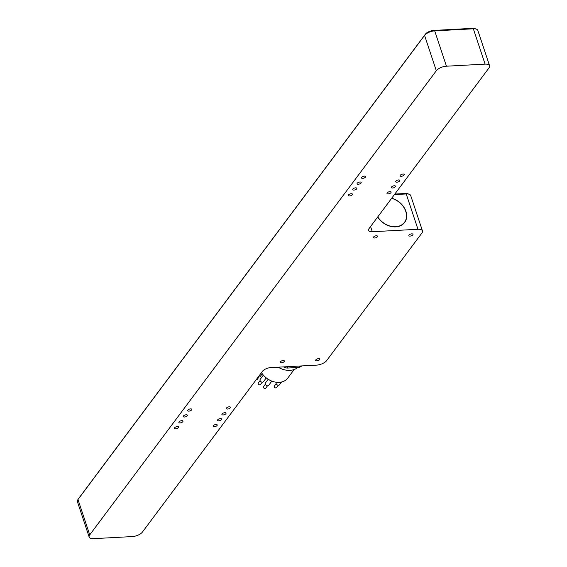 <?xml version="1.0" encoding="UTF-8"?>
<svg xmlns="http://www.w3.org/2000/svg" width="567" height="567" viewBox="0 0 567 567"><rect width="100%" height="100%" fill="white"/><g stroke="black" fill="none" stroke-linecap="round" stroke-linejoin="round"><path stroke-width="0.85" d="M261.493 372.597A16.691 12.715 36.7 0 0 287.76 378.097L294.167 369.514M281.558 382.016L279.531 384.731A2.006 1.524 -143.3 0 1 277.008 384.752A2.006 1.524 -143.3 0 1 276.32 382.335L276.37 382.264M262.273 373.759L260.246 376.474A2.006 1.524 -143.3 0 1 258.332 376.835M266.256 377.906L263.449 381.669A2.006 1.524 -143.3 0 1 260.933 381.69A2.006 1.524 -143.3 0 1 260.239 379.273L263.343 375.113M271.834 381.116L268.694 385.312A2.006 1.524 -143.3 0 1 266.178 385.34A2.006 1.524 -143.3 0 1 265.484 382.916L268.198 379.28M259.027 376.984L257.276 379.33A1.332 1.021 -143.3 0 1 256.234 379.642M278.312 385.241L276.561 387.587A1.332 1.021 -143.3 0 1 274.421 385.992L276.172 383.646M262.23 382.179L260.48 384.525A1.332 1.021 -143.3 0 1 258.339 382.923L260.09 380.585M267.482 385.822L265.732 388.168A1.332 1.021 -143.3 0 1 263.591 386.574L265.342 384.228M300.347 365.998L299.284 367.416A21.227 16.181 36.7 0 0 301.864 365.913M299.284 367.416L286.93 368.082L287.993 366.658M283.457 366.906A21.227 16.181 36.7 0 0 286.93 368.082M297.767 367.501A18.69 14.246 -143.3 0 1 278.17 367.189M89.161 537.02A8.009 3.501 -18.4 0 1 89.735 534.872L436.321 70.74A8.009 3.501 -18.4 0 1 446.449 66.204L485.09 64.128A8.009 3.501 -18.4 0 1 489.59 65.751A8.009 3.501 -18.4 0 1 489.016 67.905L369.032 228.586A6.676 2.913 161.6 0 0 368.55 230.379A6.676 2.913 161.6 0 0 372.299 231.733L417.971 229.281A8.009 3.501 -18.4 0 1 422.465 230.904A8.009 3.501 -18.4 0 1 421.891 233.058L326.663 360.591A8.009 3.501 -18.4 0 1 316.528 365.127L270.863 367.579A6.676 2.913 161.6 0 0 262.422 371.357L142.437 532.037A8.009 3.501 -18.4 0 1 132.302 536.573L93.661 538.65A8.009 3.501 -18.4 0 1 89.161 537.02L77.41 501.696A8.009 3.501 -18.4 0 1 77.828 499.761A8.009 3.501 -18.4 0 1 77.984 499.541L424.563 35.409A8.009 3.501 -18.4 0 1 434.698 30.873L473.339 28.797A8.009 3.501 -18.4 0 1 476.344 29.13L474.948 28.626A6.676 2.913 161.6 0 0 472.446 28.35L433.798 30.427A6.676 2.913 161.6 0 0 425.356 34.204L78.778 498.336A6.676 2.913 161.6 0 0 78.65 498.521A6.676 2.913 161.6 0 0 78.529 498.712M394.419 194.587L406.22 193.949A8.009 3.501 -18.4 0 1 409.225 194.283L407.829 193.779A6.676 2.913 161.6 0 0 405.32 193.503L394.802 194.07M391.634 198.315A17.024 12.97 -143.3 0 1 403.605 207.033A17.024 12.97 -143.3 0 1 404.462 222.363A17.024 12.97 -143.3 0 1 377.764 216.892M391.733 198.181A17.223 13.126 -143.3 0 1 404.625 222.484A17.223 13.126 -143.3 0 1 395.716 226.878A17.223 13.126 -143.3 0 1 377.665 217.026M409.225 194.283A8.009 3.501 -18.4 0 1 410.714 195.58L422.465 230.904M403.931 223.313A17.223 13.126 36.7 0 0 404.363 222.498M374.645 238.005A2.162 0.943 -18.4 0 1 373.426 237.566A2.162 0.943 -18.4 0 1 375.184 235.985A2.162 0.943 -18.4 0 1 377.537 236.198A2.162 0.943 -18.4 0 1 376.736 237.339A2.162 0.943 -18.4 0 1 374.645 238.005M281.48 362.767A2.162 0.943 -18.4 0 1 280.261 362.327A2.162 0.943 -18.4 0 1 282.019 360.747A2.162 0.943 -18.4 0 1 284.372 360.959A2.162 0.943 -18.4 0 1 283.571 362.1A2.162 0.943 -18.4 0 1 281.48 362.767M180.086 422.911A2.162 0.943 -18.4 0 1 178.874 422.472A2.162 0.943 -18.4 0 1 180.625 420.891A2.162 0.943 -18.4 0 1 182.978 421.104A2.162 0.943 -18.4 0 1 182.184 422.238A2.162 0.943 -18.4 0 1 180.086 422.911M188.882 411.132A2.162 0.943 -18.4 0 1 187.663 410.692A2.162 0.943 -18.4 0 1 189.421 409.112A2.162 0.943 -18.4 0 1 191.774 409.324A2.162 0.943 -18.4 0 1 190.973 410.465A2.162 0.943 -18.4 0 1 188.882 411.132M218.734 420.834A2.162 0.943 -18.4 0 1 217.515 420.388A2.162 0.943 -18.4 0 1 219.273 418.815A2.162 0.943 -18.4 0 1 221.626 419.027A2.162 0.943 -18.4 0 1 220.825 420.161A2.162 0.943 -18.4 0 1 218.734 420.834M227.523 409.055A2.162 0.943 -18.4 0 1 226.311 408.616A2.162 0.943 -18.4 0 1 228.069 407.035A2.162 0.943 -18.4 0 1 230.415 407.248A2.162 0.943 -18.4 0 1 229.621 408.389A2.162 0.943 -18.4 0 1 227.523 409.055M358.294 184.261A2.162 0.943 -18.4 0 1 357.075 183.821A2.162 0.943 -18.4 0 1 358.833 182.241A2.162 0.943 -18.4 0 1 361.186 182.454A2.162 0.943 -18.4 0 1 360.385 183.595A2.162 0.943 -18.4 0 1 358.294 184.261M349.548 195.969A2.162 0.943 -18.4 0 1 348.336 195.53A2.162 0.943 -18.4 0 1 350.087 193.949A2.162 0.943 -18.4 0 1 352.44 194.162A2.162 0.943 -18.4 0 1 351.646 195.296A2.162 0.943 -18.4 0 1 349.548 195.969M392.591 188.003A2.162 0.943 -18.4 0 1 391.379 187.564A2.162 0.943 -18.4 0 1 393.129 185.983A2.162 0.943 -18.4 0 1 395.483 186.196A2.162 0.943 -18.4 0 1 394.682 187.337A2.162 0.943 -18.4 0 1 392.591 188.003M401.337 176.294A2.162 0.943 -18.4 0 1 400.118 175.855A2.162 0.943 -18.4 0 1 401.875 174.275A2.162 0.943 -18.4 0 1 404.228 174.487A2.162 0.943 -18.4 0 1 403.428 175.628A2.162 0.943 -18.4 0 1 401.337 176.294M396.935 182.184A2.162 0.943 -18.4 0 1 395.723 181.745A2.162 0.943 -18.4 0 1 397.474 180.164A2.162 0.943 -18.4 0 1 399.827 180.377A2.162 0.943 -18.4 0 1 399.033 181.511A2.162 0.943 -18.4 0 1 396.935 182.184M388.197 193.893A2.162 0.943 -18.4 0 1 386.978 193.453A2.162 0.943 -18.4 0 1 388.735 191.873A2.162 0.943 -18.4 0 1 391.088 192.085A2.162 0.943 -18.4 0 1 390.287 193.219A2.162 0.943 -18.4 0 1 388.197 193.893M353.95 190.08A2.162 0.943 -18.4 0 1 352.731 189.64A2.162 0.943 -18.4 0 1 354.488 188.06A2.162 0.943 -18.4 0 1 356.841 188.272A2.162 0.943 -18.4 0 1 356.041 189.413A2.162 0.943 -18.4 0 1 353.95 190.08M362.689 178.371A2.162 0.943 -18.4 0 1 361.477 177.932A2.162 0.943 -18.4 0 1 363.227 176.351A2.162 0.943 -18.4 0 1 365.58 176.564A2.162 0.943 -18.4 0 1 364.779 177.705A2.162 0.943 -18.4 0 1 362.689 178.371M223.129 414.945A2.162 0.943 -18.4 0 1 221.917 414.505A2.162 0.943 -18.4 0 1 223.667 412.925A2.162 0.943 -18.4 0 1 226.02 413.137A2.162 0.943 -18.4 0 1 225.219 414.271A2.162 0.943 -18.4 0 1 223.129 414.945M214.333 426.717A2.162 0.943 -18.4 0 1 213.121 426.278A2.162 0.943 -18.4 0 1 214.872 424.697A2.162 0.943 -18.4 0 1 217.225 424.91A2.162 0.943 -18.4 0 1 216.431 426.051A2.162 0.943 -18.4 0 1 214.333 426.717M184.488 417.021A2.162 0.943 -18.4 0 1 183.269 416.582A2.162 0.943 -18.4 0 1 185.026 415.001A2.162 0.943 -18.4 0 1 187.379 415.214A2.162 0.943 -18.4 0 1 186.578 416.348A2.162 0.943 -18.4 0 1 184.488 417.021M175.692 428.794A2.162 0.943 -18.4 0 1 174.473 428.354A2.162 0.943 -18.4 0 1 176.231 426.774A2.162 0.943 -18.4 0 1 178.584 426.994A2.162 0.943 -18.4 0 1 177.783 428.128A2.162 0.943 -18.4 0 1 175.692 428.794M316.903 360.86A2.162 0.943 -18.4 0 1 315.684 360.421A2.162 0.943 -18.4 0 1 317.442 358.84A2.162 0.943 -18.4 0 1 319.795 359.06A2.162 0.943 -18.4 0 1 318.994 360.194A2.162 0.943 -18.4 0 1 316.903 360.86M410.069 236.099A2.162 0.943 -18.4 0 1 408.85 235.659A2.162 0.943 -18.4 0 1 410.607 234.079A2.162 0.943 -18.4 0 1 412.96 234.299A2.162 0.943 -18.4 0 1 412.159 235.433A2.162 0.943 -18.4 0 1 410.069 236.099M476.344 29.13A8.009 3.501 -18.4 0 1 477.839 30.427L489.59 65.751M370.57 226.531L372.299 231.733M405.32 193.503L406.22 193.949L417.971 229.281M78.778 498.336L77.984 499.541L89.735 534.872M425.356 34.204L424.563 35.409L436.321 70.74M433.798 30.427L434.698 30.873L446.449 66.204M472.446 28.35L473.339 28.797L485.09 64.128M404.462 222.363L403.272 223.965M78.65 498.521L77.828 499.761"/></g></svg>
